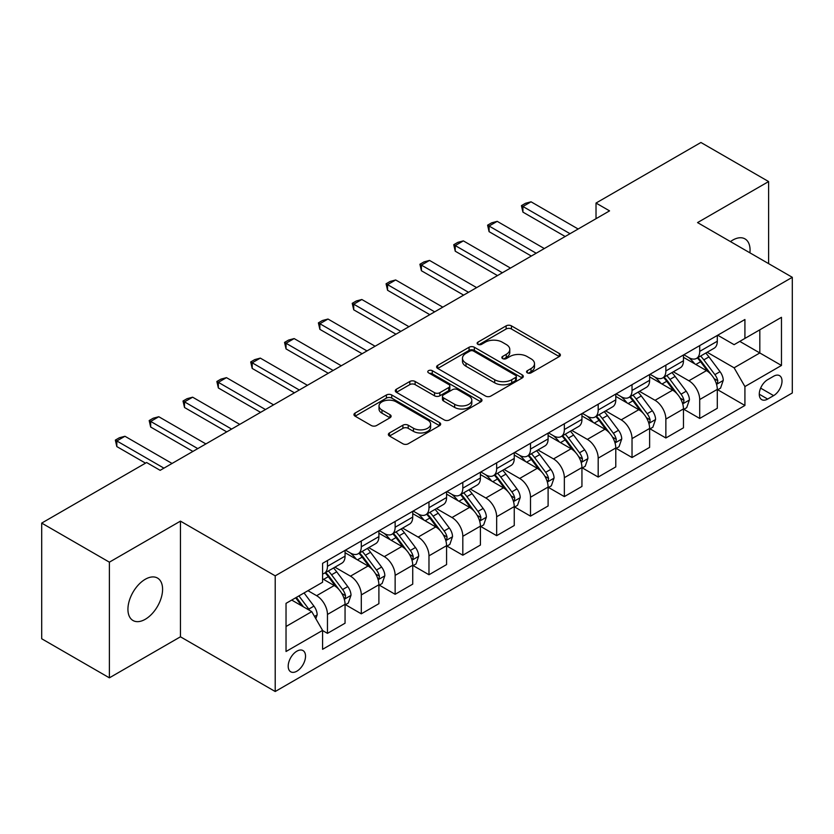 <?xml version="1.0" encoding="UTF-8"?>
<svg xmlns="http://www.w3.org/2000/svg" width="834" height="834" viewBox="0 0 834 834"><rect width="100%" height="100%" fill="white"/><g stroke="black" fill="none" stroke-linecap="round" stroke-linejoin="round"><path stroke-width="1.25" d="M527.328 372.85A2.627 1.522 0 0 0 531.049 372.85L559.291 356.545A3.753 2.168 0 0 0 560.385 355.013A3.753 2.168 0 0 0 559.291 353.48L511.451 325.865A3.753 2.168 0 0 0 506.134 325.865L477.903 342.169A2.627 1.522 0 0 0 477.131 343.243A2.627 1.522 0 0 0 477.903 344.317A2.627 1.522 0 0 0 481.625 344.317L485.273 342.201A12.03 6.943 0 0 1 502.287 342.201L506.269 344.505A12.03 6.943 0 0 1 509.793 349.415A12.03 6.943 0 0 1 506.269 354.325L502.621 356.431A2.627 1.522 0 0 0 501.849 357.505A2.627 1.522 0 0 0 502.621 358.578A2.627 1.522 0 0 0 506.342 358.578L509.991 356.472A12.03 6.943 0 0 1 526.994 356.472L530.987 358.776A12.03 6.943 0 0 1 534.511 363.687A12.03 6.943 0 0 1 530.987 368.597L527.328 370.703A2.627 1.522 0 0 0 526.556 371.776A2.627 1.522 0 0 0 527.328 372.85L527.328 370.703M145.252 619.297A24.499 14.147 120 0 0 161.264 597.707A24.499 14.147 120 0 0 157.511 578.066A24.499 14.147 120 0 0 145.252 579.286A24.499 14.147 120 0 0 129.249 600.876A24.499 14.147 120 0 0 133.002 620.506A24.499 14.147 120 0 0 145.252 619.297M749.912 252.827A24.499 14.147 120 0 0 744.991 238.889A24.499 14.147 120 0 0 732.742 240.098A24.499 14.147 120 0 0 730.459 241.599M296.862 671.193A12.249 7.079 120 0 0 304.869 660.392A12.249 7.079 120 0 0 302.992 650.572A12.249 7.079 120 0 0 296.862 651.187A12.249 7.079 120 0 0 288.856 661.977A12.249 7.079 120 0 0 290.732 671.797A12.249 7.079 120 0 0 296.862 671.193M389.478 432.95A3.753 2.168 0 0 0 388.373 434.483A3.753 2.168 0 0 0 389.478 436.026L402.895 443.771A3.753 2.168 0 0 0 408.212 443.771L439.57 425.663A3.753 2.168 0 0 0 440.675 424.131A3.753 2.168 0 0 0 439.57 422.598L391.74 394.982A3.753 2.168 0 0 0 386.423 394.982L355.065 413.08A3.753 2.168 0 0 0 353.96 414.623A3.753 2.168 0 0 0 355.065 416.156L371.276 425.517A3.753 2.168 0 0 0 376.593 425.517L390.01 417.761A3.753 2.168 0 0 0 391.115 416.229A3.753 2.168 0 0 0 390.01 414.696L381.972 410.057A10.05 5.807 0 0 1 379.022 405.949A10.05 5.807 0 0 1 385.235 400.591A10.05 5.807 0 0 1 396.192 401.842L427.675 420.023A10.05 5.807 0 0 1 430.625 424.131A10.05 5.807 0 0 1 424.412 429.489A10.05 5.807 0 0 1 413.466 428.238L408.212 425.204A3.753 2.168 0 0 0 402.895 425.204L389.478 432.95L389.478 436.026M180.446 521.135L109.379 562.168L41.7 523.095L41.7 638.761L109.379 677.834L180.446 636.801L275.21 691.511L275.21 575.846L180.446 521.135L180.446 636.801M768.614 263.627L768.614 181.562L697.547 222.595L792.3 277.305L275.21 575.846M768.614 181.562L700.925 142.489L596.018 203.058L596.018 218.685M41.7 523.095L146.607 462.526L160.149 470.334L609.56 210.877L596.018 203.058M485.544 396.056A3.753 2.168 0 0 0 490.861 396.056L522.22 377.948A3.753 2.168 0 0 0 523.314 376.415A3.753 2.168 0 0 0 522.22 374.883L474.379 347.267A3.753 2.168 0 0 0 469.062 347.267L437.714 365.365A3.753 2.168 0 0 0 436.609 366.908A3.753 2.168 0 0 0 437.714 368.44L485.544 396.056M429.593 373.413A2.627 1.522 0 0 1 432.262 373.788L432.262 370.661L480.895 398.735A3.753 2.168 0 0 1 481.989 400.278A3.753 2.168 0 0 1 480.895 401.811L449.536 419.909A3.753 2.168 0 0 1 444.22 419.909L396.39 392.293L396.39 389.228A3.753 2.168 0 0 0 395.285 390.76A3.753 2.168 0 0 0 396.39 392.293M396.39 389.228L409.807 381.482A3.753 2.168 0 0 1 415.123 381.482L434.524 392.678A3.753 2.168 0 0 0 439.841 392.678L448.734 387.539A3.753 2.168 0 0 0 449.839 386.006A3.753 2.168 0 0 0 448.734 384.474L428.54 372.808A2.627 1.522 0 0 1 427.769 371.735A2.627 1.522 0 0 1 429.395 370.338A2.627 1.522 0 0 1 432.262 370.661M773.618 376.249L767.666 379.678A11.874 6.849 120 0 0 759.91 390.145A11.874 6.849 120 0 0 761.734 399.653A11.874 6.849 120 0 0 767.666 399.069L773.618 395.629A11.874 6.849 120 0 0 781.375 385.162A11.874 6.849 120 0 0 779.55 375.654A11.874 6.849 120 0 0 773.618 376.249M275.21 691.511L792.3 392.97L792.3 277.305M717.709 335.216L734.097 344.671L744.918 338.416L744.918 319.505L322.581 563.336L322.581 582.257L286.031 603.357L286.031 651.5L322.581 630.4L322.581 649.311L744.918 405.47L744.918 386.559L734.097 367.804L707.169 352.261M744.918 338.416L781.468 317.316L781.468 365.459L744.918 386.559M109.379 562.168L109.379 677.834M739.779 341.387L759.816 352.959L759.816 329.816L781.468 317.316M734.097 367.804L759.816 352.959L781.468 365.459M286.031 626.49L311.749 611.635L291.723 600.073M322.581 630.556L327.46 633.36L327.46 614.449A15.314 8.84 -120 0 0 316.628 595.695L307.965 590.691M327.46 633.36L345.057 623.206L345.057 604.296A15.314 8.84 -120 0 0 334.226 585.541L322.581 578.817M345.464 604.681L361.299 613.824L361.299 594.913A15.314 8.84 -120 0 0 350.468 576.158L334.924 567.183M361.299 613.824L378.897 603.67L378.897 584.759A15.314 8.84 -120 0 0 368.065 565.994L345.057 552.713M379.303 585.145L395.139 594.288L395.139 575.377A15.314 8.84 -120 0 0 384.307 556.622L368.764 547.646M395.139 594.288L412.736 584.134L412.736 565.212A15.314 8.84 -120 0 0 401.905 546.458L378.897 533.176M413.143 565.608L428.978 574.751L428.978 555.84A15.314 8.84 -120 0 0 418.147 537.086L402.603 528.099M428.978 574.751L446.576 564.587L446.576 545.676A15.314 8.84 -120 0 0 435.744 526.921L412.736 513.64M446.982 546.072L462.818 555.215L462.818 536.304A15.314 8.84 -120 0 0 451.997 517.539L436.443 508.563M462.818 555.215L480.415 545.05L480.415 526.139A15.314 8.84 -120 0 0 469.594 507.385L446.576 494.093M480.822 526.535L496.657 535.678L496.657 516.757A15.314 8.84 -120 0 0 485.836 498.002L470.282 489.026M496.657 535.678L514.255 525.514L514.255 506.603A15.314 8.84 -120 0 0 503.434 487.848L480.415 474.556M514.661 506.989L530.507 516.142L530.507 497.22A15.314 8.84 -120 0 0 519.676 478.466L504.122 469.49M530.507 516.142L548.105 505.977L548.105 487.066A15.314 8.84 -120 0 0 537.273 468.312L514.255 455.02M548.511 487.452L564.347 496.595L564.347 477.684A15.314 8.84 -120 0 0 553.515 458.929L537.972 449.953M564.347 496.595L581.944 486.441L581.944 467.53A15.314 8.84 -120 0 0 571.113 448.765L548.105 435.484M582.351 467.916L598.186 477.058L598.186 458.147A15.314 8.84 -120 0 0 587.355 439.393L571.811 430.417M598.186 477.058L615.784 466.904L615.784 447.983A15.314 8.84 -120 0 0 604.952 429.229L581.944 415.947M616.19 448.379L632.026 457.522L632.026 438.611A15.314 8.84 -120 0 0 621.194 419.856L605.651 410.881M632.026 457.522L649.623 447.368L649.623 428.447A15.314 8.84 -120 0 0 638.792 409.692L615.784 396.411M650.03 428.843L665.866 437.986L665.866 419.075A15.314 8.84 -120 0 0 655.044 400.31L639.49 391.334M665.866 437.986L683.463 427.821L683.463 408.91A15.314 8.84 -120 0 0 672.642 390.156L649.623 376.864M683.87 409.306L699.705 418.449L699.705 399.538A15.314 8.84 -120 0 0 688.884 380.773L673.33 371.797M699.705 418.449L717.303 408.285L717.303 389.374A15.314 8.84 -120 0 0 706.481 370.619L683.463 357.327M683.87 354.752L688.884 357.64A15.314 8.84 -120 0 0 696.536 358.401A15.314 8.84 -120 0 0 699.705 351.395L699.705 345.61M650.03 374.289L655.044 377.177A15.314 8.84 -120 0 0 662.696 377.938A15.314 8.84 -120 0 0 665.866 370.932L665.866 365.146M616.19 393.825L621.194 396.723A15.314 8.84 -120 0 0 628.857 397.474A15.314 8.84 -120 0 0 632.026 390.468L632.026 384.683M582.351 413.362L587.355 416.26A15.314 8.84 -120 0 0 595.017 417.021A15.314 8.84 -120 0 0 598.186 410.005L598.186 404.219M548.511 432.909L553.515 435.796A15.314 8.84 -120 0 0 561.178 436.557A15.314 8.84 -120 0 0 564.347 429.541L564.347 423.755M514.661 452.445L519.676 455.333A15.314 8.84 -120 0 0 527.328 456.094A15.314 8.84 -120 0 0 530.507 449.078L530.507 443.302M480.822 471.981L485.836 474.869A15.314 8.84 -120 0 0 493.488 475.63A15.314 8.84 -120 0 0 496.657 468.614L496.657 462.839M446.982 491.518L451.997 494.406A15.314 8.84 -120 0 0 459.649 495.167A15.314 8.84 -120 0 0 462.818 488.161L462.818 482.375M413.143 511.054L418.147 513.952A15.314 8.84 -120 0 0 425.809 514.703A15.314 8.84 -120 0 0 428.978 507.697L428.978 501.912M379.303 530.591L384.307 533.489A15.314 8.84 -120 0 0 391.97 534.24A15.314 8.84 -120 0 0 395.139 527.234L395.139 521.448M345.464 550.127L350.468 553.025A15.314 8.84 -120 0 0 358.13 553.786A15.314 8.84 -120 0 0 361.299 546.77L361.299 540.985M717.709 389.759L744.918 405.47M696.536 358.401L714.133 348.237A15.314 8.84 -120 0 0 717.303 341.231L717.303 335.445M662.696 377.938L680.294 367.784A15.314 8.84 -120 0 0 683.463 360.768L683.463 354.982M628.857 397.474L646.454 387.32A15.314 8.84 -120 0 0 649.623 380.304L649.623 374.529M595.017 417.021L612.615 406.856A15.314 8.84 -120 0 0 615.784 399.84L615.784 394.065M561.178 436.557L578.775 426.393A15.314 8.84 -120 0 0 581.944 419.387L581.944 413.601M527.328 456.094L544.925 445.929A15.314 8.84 -120 0 0 548.105 438.924L548.105 433.138M493.488 475.63L511.086 465.466A15.314 8.84 -120 0 0 514.255 458.46L514.255 452.674M459.649 495.167L477.246 485.013A15.314 8.84 -120 0 0 480.415 477.997L480.415 472.211M425.809 514.703L443.407 504.549A15.314 8.84 -120 0 0 446.576 497.533L446.576 491.747M391.97 534.24L409.567 524.086A15.314 8.84 -120 0 0 412.736 517.07L412.736 511.294M358.13 553.786L375.727 543.622A15.314 8.84 -120 0 0 378.897 536.616L378.897 530.831M322.581 573.938A15.314 8.84 -120 0 0 324.28 573.323L341.877 563.159A15.314 8.84 -120 0 0 345.057 556.153L345.057 550.367M324.28 573.323A15.314 8.84 -120 0 0 327.46 566.307L327.46 560.531M311.749 611.635L322.581 630.4M528.381 373.225L530.987 371.714A12.03 6.943 0 0 0 534.511 366.804L534.511 363.687M509.793 349.415L509.793 352.542A12.03 6.943 0 0 1 506.269 357.452L503.673 358.954M559.239 356.577L511.451 328.992A3.753 2.168 0 0 0 506.134 328.992L478.956 344.682M522.167 377.979L474.379 350.395A3.753 2.168 0 0 0 469.062 350.395L437.756 368.472M515.568 377.489A2.627 1.522 0 0 0 516.34 376.415A2.627 1.522 0 0 0 515.568 375.342L473.587 351.104A2.627 1.522 0 0 0 469.865 351.104L466.008 353.324A12.03 6.943 0 0 0 462.484 358.234A12.03 6.943 0 0 0 466.008 363.144L494.708 379.72A12.03 6.943 0 0 0 511.722 379.72L515.568 377.489L515.568 380.617A2.627 1.522 0 0 0 516.34 379.543L516.34 376.415M462.484 358.234L462.484 361.362A12.03 6.943 0 0 0 466.008 366.272L466.008 363.144M515.568 380.617L511.722 382.837A12.03 6.943 0 0 1 494.708 382.837L466.008 366.272M396.442 392.324L409.807 384.61L409.807 381.482M449.839 386.006L449.839 389.134A3.753 2.168 0 0 1 448.734 390.666L439.841 395.806A3.753 2.168 0 0 1 434.524 395.806L415.123 384.61A3.753 2.168 0 0 0 409.807 384.61M432.262 373.788L480.843 401.842M454.655 404.302A10.05 5.807 0 0 0 465.612 405.564A10.05 5.807 0 0 0 471.815 400.195A10.05 5.807 0 0 0 468.864 396.098L457.772 389.687A3.753 2.168 0 0 0 452.455 389.687L443.552 394.826A3.753 2.168 0 0 0 442.458 396.358A3.753 2.168 0 0 0 443.552 397.891L454.655 404.302L454.655 407.43A10.05 5.807 0 0 0 465.612 408.681A10.05 5.807 0 0 0 471.815 403.322L471.815 400.195M442.458 396.358L442.458 399.486A3.753 2.168 0 0 0 443.552 401.018L443.552 397.891M454.655 407.43L443.552 401.018M430.625 424.131L430.625 427.258A10.05 5.807 0 0 1 424.412 432.617A10.05 5.807 0 0 1 413.466 431.366L408.212 428.332A3.753 2.168 0 0 0 402.895 428.332L389.53 436.046M379.022 405.949L379.022 409.077A10.05 5.807 0 0 0 381.972 413.184L381.972 410.057M389.958 417.792L381.972 413.184M439.518 425.694L391.74 398.11A3.753 2.168 0 0 0 386.423 398.11L355.117 416.187M717.303 389.999L720.555 388.123L723.266 380.304A10.144 5.859 -120 0 0 720.023 371.672L708.963 356.9A29.294 16.909 -120 0 0 705.762 353.074M694.764 363.853A29.294 16.909 -120 0 0 688.769 357.577M716.385 383.786L717.563 382.514L717.782 380.742A10.144 5.859 -120 0 0 714.884 374.633L703.823 359.871A29.294 16.909 -120 0 0 700.623 356.045M697.902 357.619A24.311 14.032 60 0 1 701.884 362.154L711.246 374.654M697.37 357.922A29.294 16.909 60 0 1 700.57 361.748L707.92 371.568M570.029 233.697L522.928 206.498L522.928 212.128L521.438 205.633L525.493 203.287L531.049 201.807L578.15 229.006M565.16 236.502L522.928 212.128M531.049 201.807L522.928 206.498L521.438 205.633M683.463 409.536L686.716 407.659L689.426 399.84A10.144 5.859 -120 0 0 686.184 391.209L675.123 376.436A29.294 16.909 -120 0 0 671.923 372.61M660.924 383.39A29.294 16.909 -120 0 0 654.93 377.114M682.546 403.322L683.724 402.051L683.943 400.278A10.144 5.859 -120 0 0 681.044 394.18L669.973 379.407A29.294 16.909 -120 0 0 666.783 375.581M664.052 377.156A24.311 14.032 60 0 1 668.044 381.691L677.406 394.19M663.53 377.458A29.294 16.909 60 0 1 666.731 381.284L674.081 391.104M649.623 429.072L652.876 427.196L655.576 419.387A10.144 5.859 -120 0 0 652.344 410.745L641.283 395.973A29.294 16.909 -120 0 0 638.083 392.147M627.085 402.926A29.294 16.909 -120 0 0 621.09 396.65M648.696 422.859L649.884 421.587L650.103 419.815A10.144 5.859 -120 0 0 647.194 413.716L636.134 398.944A29.294 16.909 -120 0 0 632.943 395.118M630.212 396.692A24.311 14.032 60 0 1 634.205 401.227L643.567 413.727M629.691 396.994A29.294 16.909 60 0 1 632.891 400.82L640.241 410.641M615.784 448.609L619.036 446.743L621.737 438.924A10.144 5.859 -120 0 0 618.505 430.281L607.444 415.52A29.294 16.909 -120 0 0 604.243 411.683M593.245 422.473A29.294 16.909 -120 0 0 587.24 416.197M614.856 442.395L616.034 441.123L616.263 439.351A10.144 5.859 -120 0 0 613.355 433.253L602.294 418.48A29.294 16.909 -120 0 0 599.104 414.654M596.373 416.229A24.311 14.032 60 0 1 600.365 420.763L609.727 433.263M595.851 416.531A29.294 16.909 60 0 1 599.041 420.357L606.401 430.177M536.189 253.234L489.078 226.035L489.078 231.664L487.598 225.17L491.653 222.834L497.2 221.344L544.31 248.542M531.321 256.048L489.078 231.664M497.2 221.344L489.078 226.035L487.598 225.17M502.349 272.77L455.239 245.571L455.239 251.201L453.748 244.716L457.814 242.371L463.36 240.88L510.471 268.079M497.471 275.585L455.239 251.201M463.36 240.88L455.239 245.571L453.748 244.716M468.51 292.307L421.399 265.108L421.399 270.737L419.909 264.253L423.974 261.907L429.52 260.416L476.631 287.615M463.631 295.121L421.399 270.737M429.52 260.416L421.399 265.108L419.909 264.253M581.944 468.155L585.187 466.279L587.897 458.46A10.144 5.859 -120 0 0 584.655 449.818L573.594 435.056A29.294 16.909 -120 0 0 570.404 431.23M559.395 442.01A29.294 16.909 -120 0 0 553.401 435.734M581.017 461.932L582.195 460.66L582.424 458.888A10.144 5.859 -120 0 0 579.515 452.789L568.454 438.027A29.294 16.909 -120 0 0 565.254 434.191M562.533 435.765A24.311 14.032 60 0 1 566.526 440.31L575.887 452.799M562.012 436.067A29.294 16.909 60 0 1 565.202 439.904L572.562 449.714M434.66 311.843L387.56 284.644L387.56 290.274L386.069 283.789L390.135 281.444L395.681 279.963L442.791 307.152M429.791 314.658L387.56 290.274M395.681 279.963L387.56 284.644L386.069 283.789M548.105 487.692L551.347 485.815L554.057 477.997A10.144 5.859 -120 0 0 550.815 469.354L539.754 454.593A29.294 16.909 -120 0 0 536.564 450.767M525.556 461.546A29.294 16.909 -120 0 0 519.561 455.27M547.177 481.479L548.355 480.196L548.574 478.435A10.144 5.859 -120 0 0 545.676 472.325L534.615 457.564A29.294 16.909 -120 0 0 531.414 453.738M528.693 455.312A24.311 14.032 60 0 1 532.686 459.847L542.048 472.336M528.172 455.614A29.294 16.909 60 0 1 531.362 459.44L538.722 469.25M514.255 507.228L517.507 505.352L520.218 497.533A10.144 5.859 -120 0 0 516.976 488.901L505.915 474.129A29.294 16.909 -120 0 0 502.714 470.303M491.716 481.082A29.294 16.909 -120 0 0 485.722 474.807M513.337 501.015L514.515 499.743L514.734 497.971A10.144 5.859 -120 0 0 511.836 491.862L500.775 477.1A29.294 16.909 -120 0 0 497.575 473.274M494.854 474.848A24.311 14.032 60 0 1 498.836 479.383L508.198 491.883M494.322 475.151A29.294 16.909 60 0 1 497.523 478.977L504.872 488.797M480.415 526.765L483.668 524.888L486.378 517.07A10.144 5.859 -120 0 0 483.136 508.438L472.075 493.665A29.294 16.909 -120 0 0 468.875 489.839M457.876 500.619A29.294 16.909 -120 0 0 451.882 494.343M479.498 520.552L480.676 519.28L480.895 517.507A10.144 5.859 -120 0 0 477.997 511.409L466.925 496.637A29.294 16.909 -120 0 0 463.735 492.811M461.004 494.385A24.311 14.032 60 0 1 464.997 498.92L474.358 511.419M460.483 494.687A29.294 16.909 60 0 1 463.683 498.513L471.033 508.333M446.576 546.301L449.828 544.425L452.528 536.616A10.144 5.859 -120 0 0 449.297 527.974L438.236 513.202A29.294 16.909 -120 0 0 435.035 509.376M424.037 520.155A29.294 16.909 -120 0 0 418.043 513.88M445.648 540.088L446.836 538.816L447.055 537.044A10.144 5.859 -120 0 0 444.147 530.945L433.086 516.173A29.294 16.909 -120 0 0 429.896 512.347M427.164 513.921A24.311 14.032 60 0 1 431.157 518.456L440.519 530.956M426.643 514.224A29.294 16.909 60 0 1 429.844 518.05L437.193 527.87M412.736 565.838L415.989 563.961L418.689 556.153A10.144 5.859 -120 0 0 415.457 547.511L404.396 532.749A29.294 16.909 -120 0 0 401.196 528.912M390.197 539.702A29.294 16.909 -120 0 0 384.193 533.426M411.808 559.624L412.986 558.353L413.216 556.58A10.144 5.859 -120 0 0 410.307 550.482L399.246 535.709A29.294 16.909 -120 0 0 396.056 531.884M393.325 533.458A24.311 14.032 60 0 1 397.318 537.993L406.679 550.492M392.804 533.76A29.294 16.909 60 0 1 395.994 537.586L403.354 547.406M400.82 331.379L353.72 304.191L353.72 309.81L352.229 303.326L356.285 300.98L361.841 299.5L408.941 326.699M395.952 334.194L353.72 309.81M361.841 299.5L353.72 304.191L352.229 303.326M366.981 350.926L319.87 323.728L319.87 329.347L318.39 322.862L322.445 320.517L328.002 319.036L375.102 346.235M362.112 353.731L319.87 329.347M328.002 319.036L319.87 323.728L318.39 322.862M333.141 370.463L286.031 343.264L286.031 348.893L284.54 342.399L288.606 340.063L294.152 338.573L341.262 365.772M328.273 373.278L286.031 348.893M294.152 338.573L286.031 343.264L284.54 342.399M299.302 389.999L252.191 362.8L252.191 368.43L250.7 361.946L254.766 359.6L260.312 358.109L307.423 385.308M294.423 392.814L252.191 368.43M260.312 358.109L252.191 362.8L250.7 361.946M265.462 409.536L218.352 382.337L218.352 387.966L216.861 381.482L220.927 379.136L226.473 377.646L273.583 404.844M260.583 412.35L218.352 387.966M226.473 377.646L218.352 382.337L216.861 381.482M378.897 585.385L382.139 583.508L384.849 575.689A10.144 5.859 -120 0 0 381.607 567.047L370.546 552.285A29.294 16.909 -120 0 0 367.356 548.459M356.347 559.239A29.294 16.909 -120 0 0 350.353 552.963M377.969 579.161L379.147 577.889L379.376 576.117A10.144 5.859 -120 0 0 376.468 570.018L365.407 555.256A29.294 16.909 -120 0 0 362.206 551.42M359.485 552.994A24.311 14.032 60 0 1 363.478 557.539L372.84 570.029M358.964 553.296A29.294 16.909 60 0 1 362.154 557.122L369.514 566.943M231.612 429.072L184.512 401.873L184.512 407.503L183.021 401.018L187.087 398.673L192.633 397.192L239.744 424.381M226.744 431.887L184.512 407.503M192.633 397.192L184.512 401.873L183.021 401.018M345.057 604.921L348.299 603.045L351.01 595.226A10.144 5.859 -120 0 0 347.768 586.583L336.707 571.822A29.294 16.909 -120 0 0 333.517 567.996M344.129 598.708L345.307 597.425L345.526 595.664A10.144 5.859 -120 0 0 342.628 589.555L331.567 574.793A29.294 16.909 -120 0 0 328.367 570.967M325.646 572.541A24.311 14.032 60 0 1 329.638 577.076L339 589.565M325.124 572.833A29.294 16.909 60 0 1 328.315 576.669L335.675 586.479M197.773 448.609L150.673 421.42L150.673 427.039L149.182 420.555L153.237 418.209L158.794 416.729L205.894 443.928M192.904 451.423L150.673 427.039M158.794 416.729L150.673 421.42L149.182 420.555M315.815 618.672L317.17 614.762A10.144 5.859 -120 0 0 313.928 606.12L304.056 592.943M309.706 610.457A10.144 5.859 -120 0 0 308.788 609.091L298.916 595.914M296.372 597.384L303.461 606.85M295.663 597.79L301.679 605.828M163.933 468.145L116.823 440.957L116.823 446.576L115.342 440.091L119.398 437.746L124.954 436.265L172.054 463.464M145.523 463.151L116.823 446.576M124.954 436.265L116.823 440.957L115.342 440.091M316.628 595.695L334.226 585.541M350.468 576.158L368.065 565.994M384.307 556.622L401.905 546.458M418.147 537.086L435.744 526.921M451.997 517.539L469.594 507.385M485.836 498.002L503.434 487.848M519.676 478.466L537.273 468.312M553.515 458.929L571.113 448.765M587.355 439.393L604.952 429.229M621.194 419.856L638.792 409.692M655.044 400.31L672.642 390.156M688.884 380.773L706.481 370.619M699.705 351.395L717.303 341.231M699.705 399.538L717.303 389.374M665.866 419.075L683.463 408.91M665.866 370.932L683.463 360.768M632.026 438.611L649.623 428.447M632.026 390.468L649.623 380.304M598.186 458.147L615.784 447.983M598.186 410.005L615.784 399.84M564.347 477.684L581.944 467.53M564.347 429.541L581.944 419.387M530.507 497.22L548.105 487.066M530.507 449.078L548.105 438.924M496.657 516.757L514.255 506.603M496.657 468.614L514.255 458.46M462.818 536.304L480.415 526.139M462.818 488.161L480.415 477.997M428.978 555.84L446.576 545.676M428.978 507.697L446.576 497.533M395.139 575.377L412.736 565.212M395.139 527.234L412.736 517.07M361.299 594.913L378.897 584.759M361.299 546.77L378.897 536.616M327.46 614.449L345.057 604.296M327.46 566.307L345.057 556.153M760.639 388.133L773.618 395.629M759.274 394.221L767.666 399.069M530.987 371.714L530.987 368.597M502.621 358.578L502.621 356.431M506.269 357.452L506.269 354.325M477.903 344.317L477.903 342.169M506.134 328.992L506.134 325.865M511.451 328.992L511.451 325.865M559.291 356.545L559.291 353.48M437.714 368.44L437.714 365.365M469.062 350.395L469.062 347.267M474.379 350.395L474.379 347.267M522.22 377.948L522.22 374.883M494.708 382.837L494.708 379.72M511.722 382.837L511.722 379.72M415.123 384.61L415.123 381.482M434.524 395.806L434.524 392.678M439.841 395.806L439.841 392.678M448.734 390.666L448.734 387.539M480.895 401.811L480.895 398.735M402.895 428.332L402.895 425.204M408.212 428.332L408.212 425.204M413.466 431.366L413.466 428.238M390.01 417.761L390.01 414.696M355.065 416.156L355.065 413.08M386.423 398.11L386.423 394.982M391.74 398.11L391.74 394.982M439.57 425.663L439.57 422.598M716.552 384.338L723.193 380.502M703.823 359.871L708.963 356.9M695.837 364.479L700.57 361.748M714.884 374.633L720.023 371.672M714.081 378.594L717.782 380.742M682.712 403.875L689.353 400.039M669.973 379.407L675.123 376.436M661.998 384.015L666.731 381.284M681.044 394.18L686.184 391.209M680.231 398.141L683.943 400.278M648.862 423.422L655.514 419.575M636.134 398.944L641.283 395.973M628.158 403.552L632.891 400.82M647.194 413.716L652.344 410.745M646.392 417.678L650.103 419.815M615.023 442.958L621.674 439.122M602.294 418.48L607.444 415.52M594.319 423.088L599.041 420.357M613.355 433.253L618.505 430.281M612.552 437.214L616.263 439.351M581.183 462.495L587.834 458.658M568.454 438.027L573.594 435.056M560.479 442.625L565.202 439.904M579.515 452.789L584.655 449.818M578.713 456.751L582.424 458.888M547.344 482.031L553.984 478.195M534.615 457.564L539.754 454.593M526.64 462.172L531.362 459.44M545.676 472.325L550.815 469.354M544.873 476.287L548.574 478.435M513.504 501.568L520.145 497.731M500.775 477.1L505.915 474.129M492.79 481.708L497.523 478.977M511.836 491.862L516.976 488.901M511.034 495.823L514.734 497.971M479.665 521.104L486.305 517.268M466.925 496.637L472.075 493.665M458.95 501.244L463.683 498.513M477.997 511.409L483.136 508.438M477.184 515.37L480.895 517.507M445.815 540.64L452.466 536.804M433.086 516.173L438.236 513.202M425.111 520.781L429.844 518.05M444.147 530.945L449.297 527.974M443.344 534.907L447.055 537.044M411.975 560.187L418.626 556.351M399.246 535.709L404.396 532.749M391.271 540.317L395.994 537.586M410.307 550.482L415.457 547.511M409.504 554.443L413.216 556.58M378.136 579.724L384.787 575.887M365.407 555.256L370.546 552.285M357.432 559.854L362.154 557.122M376.468 570.018L381.607 567.047M375.665 573.98L379.376 576.117M344.296 599.26L350.937 595.424M331.567 574.793L336.707 571.822M323.592 579.39L328.315 576.669M342.628 589.555L347.768 586.583M341.825 593.516L345.526 595.664M314.533 616.441L317.097 614.96M308.788 609.091L313.928 606.12"/></g></svg>
